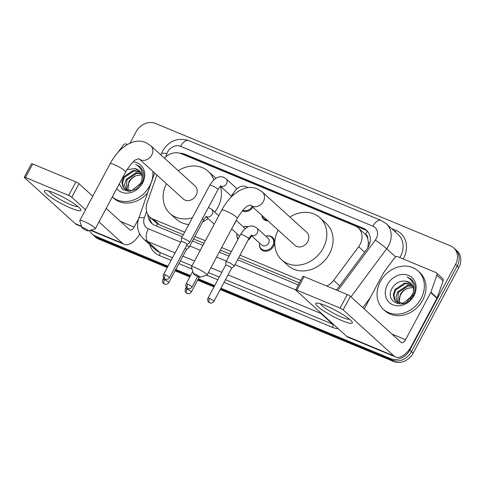 <?xml version="1.0" encoding="UTF-8"?>
<svg xmlns="http://www.w3.org/2000/svg" width="485" height="485" viewBox="0 0 485 485"><rect width="100%" height="100%" fill="white"/><g stroke="black" fill="none" stroke-linecap="round" stroke-linejoin="round"><path stroke-width="0.73" d="M266.386 236.074A8.275 6.942 132.2 0 1 272.552 237.401A8.275 6.942 132.2 0 1 273.516 246.234A8.275 6.942 132.2 0 1 261.433 249.654A8.275 6.942 132.2 0 1 259.517 243.646M251.454 235.716A8.275 6.942 132.2 0 1 250.939 236.862A8.275 6.942 132.2 0 1 248.053 240.172M237.977 239.281A8.275 6.942 132.2 0 1 236.941 234.273M252.94 207.228A8.275 6.942 132.2 0 1 242.367 210.811M268.066 220.954A8.275 6.942 132.2 0 1 263.81 219.378A8.275 6.942 132.2 0 1 261.833 215.298M326.751 286.029A15.514 13.01 -47.8 0 0 333.644 280.385L358.639 246.726A15.514 13.01 -47.8 0 0 360.076 244.458A15.514 13.01 -47.8 0 0 358.276 227.895A15.514 13.01 -47.8 0 0 355.068 225.864L181.081 153.654A15.514 13.01 -47.8 0 0 164.463 158.177M367.866 247.708L368.382 242.512L367.733 238.662A5.171 4.335 -47.8 0 0 365.447 234.358A15.514 8.093 -67.5 0 1 367.436 231.181M365.447 234.358L365.235 234.267A15.514 13.01 132.2 0 1 367.733 238.662M156.879 175.036L147.07 202.954A15.514 13.01 -47.8 0 0 149.938 217.092L156.2 222.779L159.419 224.81L183.312 234.728M193.533 238.972L204.009 243.318M220.329 250.09L230.048 254.128M238.687 257.711L299.372 282.894M365.235 234.267L358.276 227.895M149.938 217.092A15.514 13.01 -47.8 0 0 153.145 219.123L184.658 232.2M194.885 236.444L205.361 240.79M221.681 247.562L231.4 251.6M240.039 255.183L300.724 280.366M243.809 226.707A8.275 6.942 132.2 0 1 247.956 226.828M336.287 289.988A15.514 13.01 -47.8 0 0 338.172 287.829L366.915 249.12A15.514 13.01 -47.8 0 0 368.357 246.847A15.514 13.01 -47.8 0 0 366.557 230.284A15.514 13.01 -47.8 0 0 363.35 228.259L184.864 154.181A15.514 13.01 -47.8 0 0 179.983 153.266M184.445 155.054A15.514 13.01 132.2 0 1 186.537 155.697L365.017 229.775A15.514 13.01 132.2 0 1 367.351 231.09M130.059 143.093L136.042 131.884A15.514 13.01 132.2 0 1 155.485 123.445L450.516 245.889A15.514 13.01 132.2 0 1 453.724 247.914A15.514 13.01 132.2 0 1 455.524 264.477L409.813 350.085A15.514 13.01 132.2 0 1 390.37 358.53L220.936 288.211M167.956 266.223L95.339 236.086A15.514 13.01 132.2 0 1 92.132 234.055A15.514 13.01 132.2 0 1 89.543 230.551M214.697 285.623L198.359 278.839M190.532 275.595L175.788 269.472M453.724 247.914L457.058 250.945A15.514 13.01 132.2 0 1 458.858 267.508L413.147 353.116L411.48 351.601A15.514 13.01 132.2 0 1 392.038 360.046L220.578 288.884L392.038 360.046A15.514 13.01 132.2 0 0 411.48 351.601L457.191 265.992L411.48 351.601L409.813 350.085M455.391 249.429A15.514 13.01 132.2 0 1 457.191 265.992A15.514 13.01 132.2 0 0 455.391 249.429M167.24 267.568L98.673 239.111L97.006 237.595A15.514 13.01 132.2 0 1 93.799 235.571A15.514 13.01 132.2 0 0 97.006 237.595L167.598 266.895L97.006 237.595L95.339 236.086M214.34 286.296L198.001 279.512L214.34 286.296M190.175 276.262L175.424 270.145L190.175 276.262M147.931 214.661A15.514 13.01 -47.8 0 0 151.702 223.385A15.514 13.01 -47.8 0 0 154.909 225.416L182.227 236.753M192.454 240.996L202.93 245.343M219.25 252.115L228.968 256.153M237.608 259.736L298.293 284.919M152.575 224.1A15.514 13.01 132.2 0 1 149.629 216.795M413.147 353.116A15.514 13.01 132.2 0 1 393.705 361.555L220.22 289.557M213.982 286.968L197.644 280.185M189.817 276.935L175.067 270.818M98.673 239.111A15.514 13.01 132.2 0 1 95.466 237.086L92.132 234.055M380.325 281.658A25.857 21.686 132.2 0 1 418.076 270.963A25.857 21.686 132.2 0 1 421.071 298.566A25.857 21.686 132.2 0 1 383.32 309.26A25.857 21.686 132.2 0 1 380.325 281.658M418.076 270.963L419.743 272.479A25.857 21.686 132.2 0 1 422.744 300.082A25.857 21.686 132.2 0 1 384.987 310.776L383.32 309.26M413.984 295.626A16.86 14.138 132.2 0 1 392.856 304.798A16.86 14.138 132.2 0 1 387.412 284.598A16.86 14.138 132.2 0 1 408.54 275.425A16.86 14.138 132.2 0 1 413.984 295.626M392.529 287.575C382.962 302.391 405.739 311.231 413.129 295.711C415.318 291.57 415.748 287.508 414.414 283.513L411.595 279.415L407.091 276.959C413.032 280.512 415.021 285.901 413.075 293.116A11.688 9.803 132.2 0 0 410.637 283.349A11.688 9.803 132.2 0 0 405.89 281.209C400.428 280.512 395.972 282.634 392.529 287.575M411.886 284.78L405.418 283.573L395.663 290.078L393.959 295.48L395.117 300.409L396.16 301.761M411.626 284.422L404.757 282.973L395.002 289.478L393.299 294.88L394.457 299.809L395.821 301.47L403.223 303.228L412.098 295.923L413.075 293.116M412.765 286.392L408.067 285.974L398.312 292.485L397.706 302.713M412.571 285.962L407.406 285.374L397.651 291.885L395.948 297.287L397.294 302.507M399.585 303.301L399.325 302.052A11.688 9.803 132.2 0 1 400.665 294.619A11.688 9.803 132.2 0 1 407.952 288.242C404.611 289.375 402.059 291.388 400.301 294.286L399.082 303.192M407.952 288.242L413.129 287.466M410.746 283.452L405.89 281.209M411.68 279.493L407.091 276.959M325.696 305.659A20.685 3.237 28.1 0 1 352.007 321.816A20.685 3.237 28.1 0 1 342.386 320.803A20.685 3.237 28.1 0 1 321.834 309.648A20.685 3.237 28.1 0 1 316.911 303.077A20.685 3.237 28.1 0 1 325.696 305.659M320.53 303.774A16.551 2.589 -151.9 0 0 341.828 317.208A16.551 2.589 -151.9 0 0 349.412 319.197M364.247 308.939L383.435 273A2.589 2.17 -47.8 0 1 383.677 272.625L394.748 257.711A2.589 2.17 -47.8 0 1 397.748 256.686L435.851 272.497A2.589 2.17 -47.8 0 1 436.385 272.837L442.647 278.517A2.589 2.17 132.2 0 1 443.12 280.87L437.143 297.893A2.589 2.17 132.2 0 1 436.967 298.299L411.807 345.411A20.685 10.791 -67.5 0 1 395.536 356.948A20.685 10.791 -67.5 0 1 393.844 355.863L343.162 309.866A2.589 0.406 -151.9 0 0 340.076 308.078L347.296 294.559A2.589 0.406 28.1 0 1 350.376 296.353L401.059 342.343A5.171 2.698 112.5 0 0 401.483 342.616A5.171 2.698 112.5 0 0 405.551 339.73L430.71 292.619A2.589 2.17 -47.8 0 0 430.886 292.219L436.864 275.195A2.589 2.17 -47.8 0 0 436.385 272.837M395.536 356.948L348.266 337.33A20.685 10.791 -67.5 0 1 346.575 336.244L295.886 290.248A2.589 0.406 -151.9 0 1 295.644 289.878A2.589 0.406 -151.9 0 1 296.881 290.151L340.076 308.078M234.958 264.695L295.644 289.878L302.864 276.359A2.589 0.406 28.1 0 1 304.101 276.632L347.296 294.559M195.334 274.183A3.619 0.564 -151.9 0 0 193.6 273.904A3.619 0.564 -151.9 0 0 198.25 276.832A3.619 0.564 -151.9 0 0 199.905 277.268A3.619 0.564 -151.9 0 0 198.783 276.032A3.619 0.564 -151.9 0 0 195.334 274.183M193.6 273.904L191.436 267.102A8.791 1.376 28.1 0 1 191.442 266.859A8.791 1.376 28.1 0 1 195.655 267.781A8.791 1.376 28.1 0 1 203.53 271.952A8.791 1.376 28.1 0 1 206.956 275.14A8.791 1.376 28.1 0 1 206.755 275.28L199.905 277.268M262.367 192.042A8.791 7.372 -47.8 0 1 263.391 201.427A8.791 7.372 -47.8 0 1 252.37 206.21A8.791 7.372 -47.8 0 1 250.551 205.064L294.898 245.301A8.791 7.372 -47.8 0 0 307.733 241.669A8.791 7.372 -47.8 0 0 306.714 232.285L262.367 192.042L257.292 188.804C253.291 187.216 249.144 187.046 244.852 188.289L239.026 190.805L233.406 194.891C228.902 198.929 225.016 203.991 221.754 210.09L191.442 266.859M289.915 217.037A28.445 23.856 132.2 0 1 319.918 217.729A28.445 23.856 132.2 0 1 323.216 248.096A28.445 23.856 132.2 0 1 281.688 259.857A28.445 23.856 132.2 0 1 278.099 230.06M319.918 217.729L326.175 223.409A28.445 23.856 132.2 0 1 329.473 253.77A28.445 23.856 132.2 0 1 287.944 265.531L281.688 259.857M83.675 227.841A3.619 0.564 -151.9 0 0 81.941 227.562A3.619 0.564 -151.9 0 0 86.597 230.49A3.619 0.564 -151.9 0 0 88.246 230.927A3.619 0.564 -151.9 0 0 87.13 229.696A3.619 0.564 -151.9 0 0 83.675 227.841M81.941 227.562L79.782 220.766A8.791 1.376 28.1 0 1 79.789 220.517A8.791 1.376 28.1 0 1 83.996 221.445A8.791 1.376 28.1 0 1 91.877 225.61A8.791 1.376 28.1 0 1 95.296 228.799A8.791 1.376 28.1 0 1 95.096 228.938L88.246 230.927M110.101 163.748A8.791 1.376 -151.9 0 1 114.308 164.67A8.791 1.376 -151.9 0 1 122.19 168.841A8.791 1.376 -151.9 0 1 125.609 172.029C130.513 164.227 134.163 160.044 136.564 159.468L138.934 158.722L183.239 198.965A8.791 7.372 -47.8 0 0 196.079 195.328A8.791 7.372 -47.8 0 0 195.055 185.943L150.714 145.7L145.633 142.469C141.638 140.88 137.491 140.705 133.199 141.947L127.367 144.463L121.753 148.549C117.243 152.587 113.363 157.649 110.101 163.748L79.789 220.517M178.256 170.696A28.445 23.856 132.2 0 1 208.265 171.387A28.445 23.856 132.2 0 1 213.824 179.82M212.582 199.674A28.445 23.856 132.2 0 1 211.563 201.754A28.445 23.856 132.2 0 1 210.393 203.773M208.265 171.387L214.522 177.067A28.445 23.856 132.2 0 1 215.783 178.316M220.396 186.44A28.445 23.856 132.2 0 1 217.82 207.435A28.445 23.856 132.2 0 1 214.794 212.109M192.375 217.753A28.445 23.856 132.2 0 1 170.035 213.515A28.445 23.856 132.2 0 1 166.44 183.718M208.132 218.632A28.445 23.856 132.2 0 1 202.657 221.887M188.768 224.506A28.445 23.856 132.2 0 1 176.291 219.196L170.035 213.515M267.083 220.063A7.76 6.505 132.2 0 1 263.743 218.62A7.76 6.505 132.2 0 1 261.979 215.431M187.137 244.579L189.696 242.506A4.656 0.727 -151.9 0 0 189.732 242.47A4.656 0.727 -151.9 0 0 189.289 241.797A4.656 0.727 -151.9 0 0 183.748 238.571A4.656 0.727 -151.9 0 0 181.517 238.08A4.656 0.727 -151.9 0 0 181.505 238.129L181.208 241.409A3.359 0.527 -151.9 0 0 181.202 241.427M187.125 244.592A3.359 0.527 -151.9 0 0 187.143 244.561A3.359 0.527 -151.9 0 0 186.828 244.076A3.359 0.527 -151.9 0 0 182.827 241.748A3.359 0.527 -151.9 0 0 181.214 241.397L163.554 274.468C162.53 277.141 164.269 278.663 164.13 278.414L165.233 279.154A3.359 1.752 112.5 0 1 164.961 278.978A3.359 1.752 -67.5 0 1 165.167 274.819A3.359 0.527 -151.9 0 0 163.554 274.468M252.194 206.549A7.76 6.505 132.2 0 1 242.827 210.284M251.139 235.219L251.867 235.286C251.654 235.752 251.533 234.425 248.769 238.832A4.656 0.727 -151.9 0 0 248.332 238.159A4.656 0.727 -151.9 0 0 242.561 234.843A4.656 0.727 -151.9 0 0 240.554 234.449L243.925 229.757L247.386 227.113C247.532 227.059 249.902 225.373 254.067 226.38L256.771 227.968L268.035 238.19A4.656 3.904 132.2 0 1 268.575 243.155A4.656 3.904 132.2 0 1 261.779 245.083L251.327 235.595M231.594 268.247L234.158 266.174A4.656 0.727 -151.9 0 0 234.188 266.138A4.656 0.727 -151.9 0 0 233.752 265.465A4.656 0.727 -151.9 0 0 229.284 262.724A4.656 0.727 -151.9 0 0 225.98 261.754A4.656 0.727 -151.9 0 0 225.962 261.797L225.664 265.077M265.853 236.207A7.76 6.505 132.2 0 1 271.788 237.407A7.76 6.505 132.2 0 1 272.691 245.689A7.76 6.505 132.2 0 1 261.366 248.896A7.76 6.505 132.2 0 1 259.596 243.1M231.581 268.26A3.359 0.527 -151.9 0 0 231.606 268.229A3.359 0.527 -151.9 0 0 231.29 267.744A3.359 0.527 -151.9 0 0 227.283 265.416A3.359 0.527 -151.9 0 0 225.677 265.065A3.359 0.527 -151.9 0 0 225.664 265.101M243.276 226.834A7.76 6.505 132.2 0 1 247.58 227.01M239.687 236.074A4.656 3.904 132.2 0 1 239.202 235.71L231.66 228.865M238.19 238.887A7.76 6.505 132.2 0 1 237.019 233.728M186.428 249.52A3.359 0.527 -151.9 0 0 186.452 249.49L189.004 247.435A4.656 0.727 -151.9 0 0 189.035 247.398A4.656 0.727 -151.9 0 0 188.598 246.726A4.656 0.727 -151.9 0 0 186.707 245.38M168.792 282.561C167.046 285.022 164.645 284.246 165.003 284.24L164.542 284.083A3.359 1.752 112.5 0 1 164.263 283.907A3.359 1.752 -67.5 0 1 164.476 279.748A3.359 0.527 -151.9 0 1 167.489 281.342A3.359 0.527 -151.9 0 1 168.792 282.561L186.452 249.49A3.359 0.527 -151.9 0 0 186.137 249.011A3.359 0.527 -151.9 0 0 185.161 248.284M54.302 193.024A20.685 3.237 28.1 0 1 80.613 209.18A20.685 3.237 28.1 0 1 70.986 208.168A20.685 3.237 28.1 0 1 50.44 197.007A20.685 3.237 28.1 0 1 45.517 190.441A20.685 3.237 28.1 0 1 54.302 193.024M49.137 191.138A16.551 2.589 -151.9 0 0 70.428 204.573A16.551 2.589 -151.9 0 0 78.018 206.561M117.952 152.351L123.354 145.076A2.589 2.17 -47.8 0 1 126.355 144.051L127.361 144.469M139.704 234.049A20.685 10.791 -67.5 0 1 124.142 244.307A20.685 10.791 -67.5 0 1 122.45 243.227L98.97 221.924M81.662 226.677L76.872 224.688A20.685 10.791 -67.5 0 1 75.175 223.609L24.492 177.613A2.589 0.406 -151.9 0 1 24.25 177.243A2.589 0.406 -151.9 0 1 25.487 177.51L68.682 195.437L75.902 181.923A2.589 0.406 28.1 0 1 78.982 183.712L92.762 196.219M85.542 209.738L71.762 197.231A2.589 0.406 -151.9 0 0 68.682 195.437M24.25 177.243L31.464 163.724A2.589 0.406 28.1 0 1 32.707 163.997L75.902 181.923M106.191 208.404L129.665 229.708A5.171 2.698 112.5 0 0 130.089 229.981A5.171 2.698 112.5 0 0 134.157 227.095L138.504 218.953M152.884 171.417A25.857 21.686 132.2 0 1 149.677 185.931A25.857 21.686 132.2 0 1 112.302 196.952M133.266 161.844A16.86 14.138 132.2 0 1 142.584 182.99A16.86 14.138 132.2 0 1 116.733 188.653M119.237 183.967L122.717 189.574L129.18 191.46L136.315 188.998L141.735 183.075C143.924 178.935 144.354 174.873 143.02 170.878L140.195 166.779L135.697 164.324C141.632 167.877 143.627 173.26 141.675 180.481A11.688 9.803 132.2 0 0 139.243 170.714A11.688 9.803 132.2 0 0 134.497 168.568L126.949 169.683M140.492 172.145L134.024 170.938L124.269 177.443L122.566 182.845L123.724 187.774L124.766 189.126M140.232 171.787L133.363 170.338L123.608 176.843L121.905 182.245L123.063 187.174L124.427 188.835L131.829 190.593L140.705 183.288L141.675 180.481M141.371 173.757L136.673 173.339L126.918 179.844L126.312 190.078M141.177 173.327L136.012 172.739L126.258 179.244L124.548 184.652L125.9 189.871M128.185 190.66L127.931 189.417A11.688 9.803 132.2 0 1 129.271 181.978A11.688 9.803 132.2 0 1 136.552 175.606C133.211 176.74 130.665 178.753 128.907 181.651L127.682 190.55M136.552 175.606L141.735 174.83M139.353 170.817L134.497 168.568M147.664 192.842A25.857 21.686 132.2 0 1 113.593 198.135L112.302 196.965M140.28 166.858L135.697 164.324M364.647 252.176L358.639 246.726M156.479 226.065A15.514 8.093 -67.5 0 1 157.498 223.785M368.382 242.512A15.514 0.988 36.6 0 1 369.728 243.464M149.653 217.141A15.514 3.795 19.4 0 1 149.962 217.116M339.652 285.841L333.644 280.385M159.419 224.81L153.145 219.123M365.017 229.775L363.35 228.259M337.784 290.612L375.305 240.087A10.343 8.675 -47.8 0 0 376.263 238.571A10.343 8.675 -47.8 0 0 372.923 226.18L180.584 146.355A10.343 8.675 -47.8 0 0 167.622 151.981A10.343 8.675 -47.8 0 0 166.907 153.6L165.731 156.952M372.923 226.18A10.343 5.396 112.5 0 1 381.058 220.414L386.187 223.658A20.685 17.351 132.2 0 1 388.582 245.743A20.685 17.351 132.2 0 1 386.666 248.769L395.639 256.911M381.058 220.414L188.72 140.583C177.734 137.328 169.053 140.765 162.669 150.896L161.323 153.957A10.343 2.528 19.4 0 1 166.907 153.6M391.644 228.611L396.039 230.436A2.589 1.346 -67.5 0 1 395.014 231.666M396.039 230.436A23.274 19.515 132.2 0 1 403.55 258.323A23.274 19.515 132.2 0 1 403.205 258.948M399.882 257.571A20.685 17.351 -47.8 0 0 400.471 256.529A20.685 17.351 -47.8 0 0 398.076 234.449L386.187 223.658M338.257 328.697A23.274 19.515 132.2 0 1 332.522 327.369L224.064 282.355M217.826 279.766L206.883 275.219M192.066 269.072L178.91 263.616M171.084 260.366L159.438 255.534A23.274 19.515 132.2 0 1 149.744 244.567M390.37 358.53L393.705 361.555M455.524 264.477L458.858 267.508M321.785 313.753A20.685 17.351 132.2 0 1 320.791 313.377L332.686 324.168A20.685 17.351 -47.8 0 0 333.674 324.538M375.305 240.087A10.343 0.655 36.6 0 1 386.666 248.769L350.946 296.868M362.835 307.66L370.304 297.596M175.073 252.897L147.713 241.542L159.601 252.333L172.514 257.693M146.585 211.46L144.3 217.971A10.343 8.675 -47.8 0 0 148.349 228.744A10.343 5.396 112.5 0 0 147.713 241.542A20.685 17.351 132.2 0 1 143.433 238.838L155.321 249.629A20.685 17.351 -47.8 0 0 159.601 252.333A2.589 1.346 -67.5 0 1 159.438 255.534M319.821 311.97A10.343 5.396 112.5 0 0 320.791 313.377L228.053 274.886M221.809 272.297L210.89 267.768M194.576 260.997L182.9 256.147M180.341 260.942L192.018 265.786M208.332 272.558L219.25 277.093M225.489 279.681L332.686 324.168A2.589 1.346 -67.5 0 1 332.522 327.369M148.349 228.744L180.784 242.209M189.811 245.956L200.287 250.302M216.601 257.074L226.319 261.106M154.636 172.999L138.716 218.329A10.343 2.528 19.4 0 1 144.3 217.971M188.72 140.583A10.343 5.396 112.5 0 0 180.584 146.355M186.537 155.697L184.864 154.181M407.157 301.585L412.874 293.892M346.575 336.244L393.844 355.863M304.101 276.632L296.881 290.151M391.971 334.098L405.551 339.73M436.967 298.299L430.71 292.619M350.376 296.353L343.162 309.866M430.886 292.219L437.143 297.893M443.12 280.87L436.864 275.195M250.551 205.046L248.223 205.804C245.822 206.38 242.173 210.569 237.268 218.371A8.791 1.376 -151.9 0 0 233.843 215.176A8.791 1.376 -151.9 0 0 225.968 211.011A8.791 1.376 -151.9 0 0 221.754 210.09M138.855 158.686L138.898 158.722A8.791 7.372 -47.8 0 0 140.717 159.868A8.791 7.372 -47.8 0 0 151.732 155.085A8.791 7.372 -47.8 0 0 150.714 145.7M187.743 284.192A3.359 1.752 -67.5 0 0 187.531 288.351A3.359 1.752 112.5 0 0 187.81 288.526L188.271 288.678C187.913 288.684 190.314 289.46 192.06 287.005A3.359 0.527 -151.9 0 0 190.757 285.78A3.359 0.527 -151.9 0 0 187.743 284.192A3.359 0.527 -151.9 0 0 186.131 283.834L192.794 271.364M233.637 194.691A4.656 0.727 -151.9 0 0 232.339 194.558L230.842 197.359M165.233 279.154L165.694 279.305C165.337 279.312 167.737 280.094 169.489 277.632A3.359 0.527 -151.9 0 0 168.18 276.414A3.359 0.527 -151.9 0 0 165.167 274.819M220.348 185.955L221.069 186.022C220.863 186.489 220.736 185.161 217.971 189.568A4.656 0.727 -151.9 0 0 216.164 187.883A4.656 0.727 -151.9 0 0 211.993 185.676A4.656 0.727 -151.9 0 0 211.763 185.585A4.656 0.727 -151.9 0 0 209.762 185.185L213.127 180.499L216.589 177.85C216.734 177.801 219.111 176.11 223.27 177.122L225.98 178.704A4.656 3.904 132.2 0 1 226.519 183.676A4.656 3.904 132.2 0 1 220.917 186.295A4.656 3.904 132.2 0 1 220.705 186.216M209.623 298.487A3.359 1.752 -67.5 0 0 209.417 302.646A3.359 1.752 112.5 0 0 209.69 302.822L210.15 302.979C209.799 302.979 212.194 303.762 213.946 301.3A3.359 0.527 -151.9 0 0 212.636 300.082A3.359 0.527 -151.9 0 0 209.623 298.487A3.359 0.527 -151.9 0 0 208.016 298.136L225.677 265.065M256.771 227.968A4.656 3.904 132.2 0 1 257.311 232.933A4.656 3.904 132.2 0 1 251.715 235.558A4.656 3.904 132.2 0 1 251.503 235.48M187.046 289.121A3.359 1.752 -67.5 0 0 186.84 293.279A3.359 1.752 112.5 0 0 187.119 293.455L187.574 293.607C187.222 293.613 189.623 294.389 191.369 291.934A3.359 0.527 -151.9 0 0 190.059 290.715A3.359 0.527 -151.9 0 0 187.046 289.121A3.359 0.527 -151.9 0 0 185.44 288.769L186.264 287.223M235.243 222.16A4.656 3.904 132.2 0 1 234.734 223.567A4.656 3.904 132.2 0 1 233.831 224.81M208.404 207.495L211.624 209.229A4.656 3.904 132.2 0 1 212.163 214.2A4.656 3.904 132.2 0 1 206.561 216.819A4.656 3.904 132.2 0 1 206.349 216.74M205.992 216.48L206.713 216.546C206.507 217.013 206.38 215.686 203.615 220.093A4.656 0.727 -151.9 0 0 203.179 219.426A4.656 0.727 -151.9 0 0 202.372 218.79M164.476 279.748A3.359 0.527 -151.9 0 0 162.863 279.396L163.688 277.856M75.175 223.609L81.522 226.24M90.938 230.151L122.45 243.227M32.707 163.997L25.487 177.51M120.571 221.457L134.157 227.095M78.982 183.712L71.762 197.231M138.716 218.329C136.2 226.283 137.77 233.121 143.433 238.838M161.323 153.957L160.959 154.994M411.141 297.608L410.213 298.863M237.268 218.371L206.956 275.14M125.609 172.029L95.296 228.799M232.339 194.558L235.704 189.865L239.166 187.216C239.311 187.168 241.688 185.482 245.846 186.489L248.017 187.628M263.743 218.62L265.944 220.62M192.06 287.005L197.637 276.559M186.131 283.834C185.106 286.508 186.84 288.029 186.707 287.781L187.81 288.526M236.977 188.689L225.98 178.704M209.762 185.185L181.517 238.08M231.442 196.231L220.536 186.337M242.597 210.545L243.373 211.248M217.971 189.568L189.732 242.47M169.489 277.632L187.143 244.561M248.769 238.832L234.188 266.138M271.788 237.407L273.995 239.408M240.554 234.449L225.98 261.754M261.366 248.896L263.567 250.897M213.946 301.3L231.606 268.229M208.016 298.136C206.992 300.809 208.726 302.331 208.592 302.082L209.69 302.822M245.198 228.581L236.183 220.402M191.369 291.934L199.244 277.184M185.44 288.769C184.415 291.443 186.149 292.958 186.016 292.716L187.119 293.455M218.759 215.704L211.624 209.229M203.615 220.093L189.035 247.398M214.237 224.173L206.18 216.856M162.863 279.396C161.838 282.07 163.572 283.592 163.439 283.343L164.542 284.083M90.398 230.302L124.142 244.307"/></g></svg>
